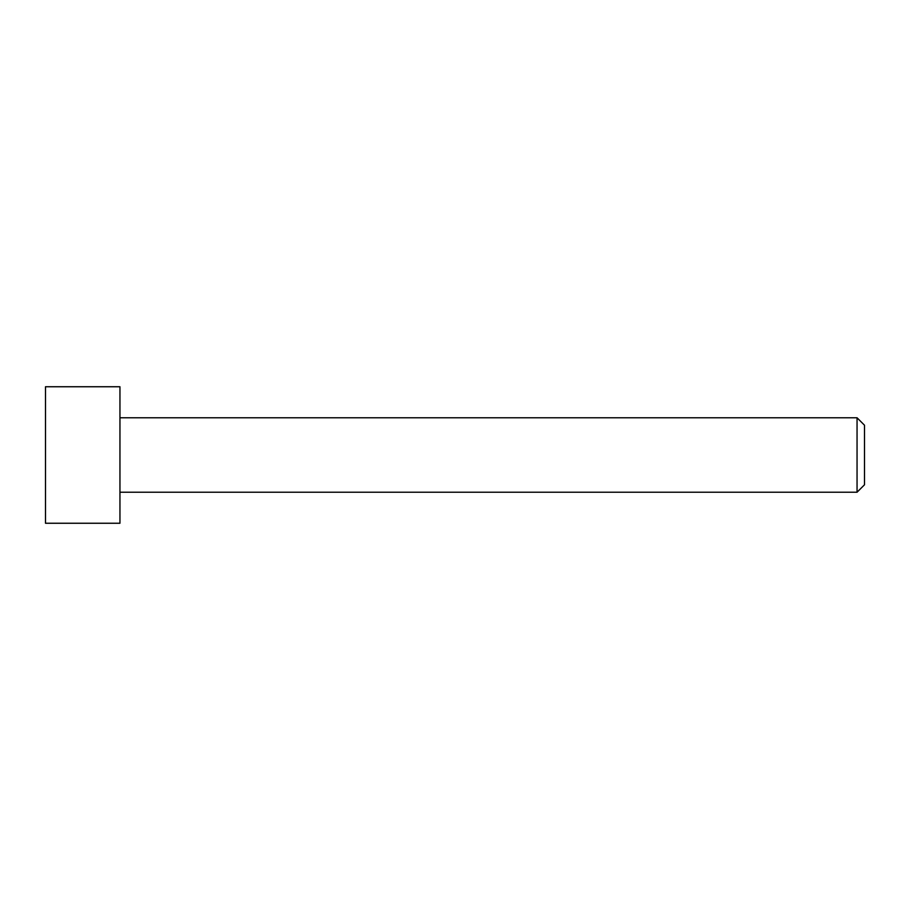 <?xml version="1.0" encoding="UTF-8"?>
<svg xmlns="http://www.w3.org/2000/svg" width="910" height="910" viewBox="0 0 910 910"><rect width="100%" height="100%" fill="white"/><g stroke="black" fill="none" stroke-linecap="round" stroke-linejoin="round"><path stroke-width="1.36" d="M119.949 523.25L119.949 386.75L45.5 386.75L45.5 523.25L119.949 523.25M864.5 425.22L864.5 484.78L857.049 492.23L857.049 417.77L864.5 425.22M119.949 492.23L857.049 492.23M119.949 417.77L857.049 417.77"/></g></svg>
